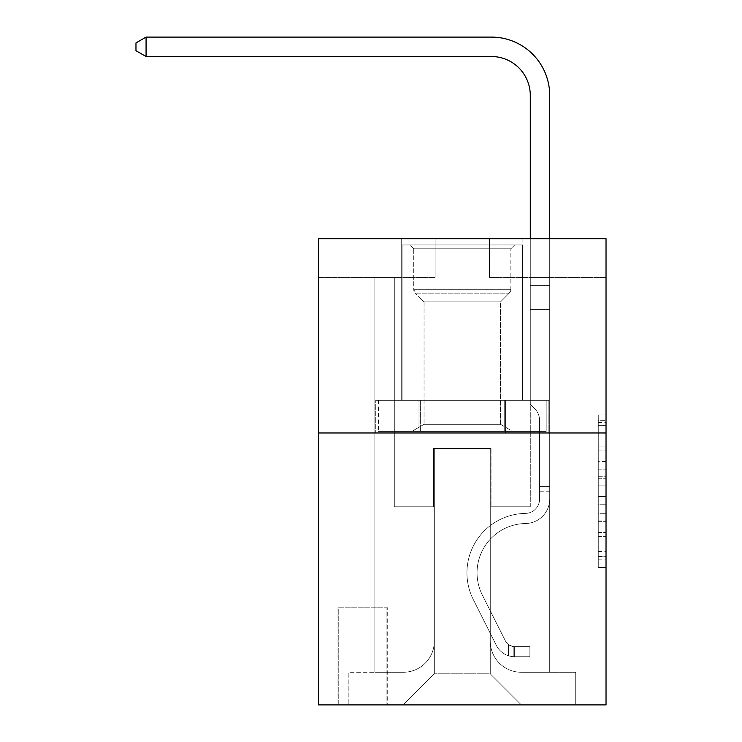 <?xml version="1.0" encoding="UTF-8"?>
<svg xmlns="http://www.w3.org/2000/svg" width="742" height="742" viewBox="0 0 742 742"><rect width="100%" height="100%" fill="white"/><g stroke="black" fill="none" stroke-linecap="round" stroke-linejoin="round"><path stroke-width="0.56" stroke-dasharray="3.71 2.78" d="M598.265 461.496L598.265 485.899L606.029 485.899L606.029 559.876L606.029 422.597L606.029 485.899L598.265 485.899L598.265 420.306L598.265 567.5L598.265 414.973L598.265 556.825L606.029 556.825L598.265 556.825L606.029 556.825L598.265 556.825L598.265 532.422L598.265 567.5L606.029 567.5L606.029 414.973L606.029 556.444L606.029 496.574L598.265 496.574L606.029 496.574L606.029 532.422L606.029 425.648L598.265 425.648L606.029 425.648L606.029 567.5L606.029 422.597L606.029 567.5L598.265 567.5L598.265 414.973L606.029 414.973L606.029 422.597L606.029 414.973L606.029 422.597L606.029 414.973L606.029 420.306L606.029 414.973L598.265 414.973L598.265 425.648L606.029 425.648L598.265 425.648L598.265 461.496L606.029 461.496M522.897 238.72L522.897 400.328L401.691 400.328L522.897 400.328L401.691 400.328L522.897 400.328L522.897 238.72L401.691 238.72L401.691 400.328L401.691 238.72L522.897 238.72M387.704 607.781L337.981 607.781L387.704 607.781L387.704 704.9L337.981 704.9L387.704 704.9M337.981 607.781L337.981 704.9M606.029 476.744L606.029 469.12L606.029 476.744L598.265 476.744L598.265 446.044L598.265 536.42L598.265 513.733L606.029 513.733L598.265 513.733L598.265 567.5L606.029 567.5L598.265 567.5L606.029 567.5L598.265 567.5L598.265 414.973L606.029 414.973L598.265 414.973L606.029 414.973L598.265 414.973L598.265 476.744L606.029 476.744M606.029 432.966L606.029 704.9L318.559 704.9L318.559 432.966L606.029 432.966L606.029 238.72L489.488 238.72L606.029 238.72L606.029 277.573L606.029 238.72L318.559 238.72L435.1 238.72L318.559 238.72L318.559 432.966L606.029 432.966L318.559 432.966M374.886 277.573L374.886 672.271L403.24 672.271A31.081 31.081 0 0 0 434.32 641.19L434.32 448.502L434.32 673.819L434.32 448.502L434.32 673.819L434.32 448.502L490.267 448.502L490.267 641.19A31.081 31.081 0 0 0 521.338 672.271L549.701 672.271L549.701 277.573L549.701 672.271L549.701 277.573L549.701 672.271L549.701 277.573L549.701 672.271L549.701 277.573L549.701 672.271L549.701 277.573L549.701 672.271L549.701 277.573L549.701 672.271L549.701 277.573L549.701 672.271L575.727 672.271L521.338 672.271L549.701 672.271L521.338 672.271L549.701 672.271L521.338 672.271L549.701 672.271L521.338 672.271L549.701 672.271L521.338 672.271L549.701 672.271L521.338 672.271L549.701 672.271L549.701 277.573L530.28 277.573L549.701 277.573L530.28 277.573L549.701 277.573L530.28 277.573L549.701 277.573L530.28 277.573L549.701 277.573L530.28 277.573L549.701 277.573L530.28 277.573L549.701 277.573L530.28 277.573L549.701 277.573L530.28 277.573L549.701 277.573L549.701 672.271L521.338 672.271A31.081 31.081 0 0 1 490.267 641.19A31.081 31.081 0 0 0 521.338 672.271A31.081 31.081 0 0 1 490.267 641.19A31.081 31.081 0 0 0 521.338 672.271A31.081 31.081 0 0 1 490.267 641.19A31.081 31.081 0 0 0 521.338 672.271A31.081 31.081 0 0 1 490.267 641.19A31.081 31.081 0 0 0 521.338 672.271A31.081 31.081 0 0 1 490.267 641.19A31.081 31.081 0 0 0 521.338 672.271A31.081 31.081 0 0 1 490.267 641.19A31.081 31.081 0 0 0 521.338 672.271A31.081 31.081 0 0 1 490.267 641.19L490.267 448.502L490.267 673.819L434.32 673.819L490.267 673.819L521.338 704.9L575.727 704.9L403.24 704.9L521.338 704.9L490.267 673.819L521.338 704.9L490.267 673.819L490.267 448.502L490.267 673.819L490.267 448.502L433.541 448.502L433.541 506.777L394.308 506.777L394.308 277.573L374.886 277.573L374.886 672.271L403.24 672.271A31.081 31.081 0 0 0 434.32 641.19L434.32 448.502L433.541 448.502L433.541 506.777L394.308 506.777L394.308 277.573L374.886 277.573L374.886 672.271L403.24 672.271L348.861 672.271L403.24 672.271L374.886 672.271L374.886 277.573L374.886 672.271L374.886 277.573L374.886 672.271L374.886 277.573L374.886 672.271L374.886 277.573L374.886 672.271L374.886 277.573L374.886 672.271L374.886 277.573L394.308 277.573L374.886 277.573L394.308 277.573L374.886 277.573L394.308 277.573L374.886 277.573L394.308 277.573L374.886 277.573L394.308 277.573L374.886 277.573L394.308 277.573L374.886 277.573L394.308 277.573L374.886 277.573L374.886 672.271L374.886 277.573M434.32 641.19L434.32 448.502L433.541 448.502L433.541 506.777L394.308 506.777L394.308 277.573L394.308 506.777L394.308 277.573L394.308 506.777L394.308 277.573L394.308 506.777L394.308 277.573L394.308 506.777L394.308 277.573L394.308 506.777L394.308 277.573L394.308 506.777L394.308 277.573L394.308 506.777L433.541 506.777L394.308 506.777L433.541 506.777L394.308 506.777L433.541 506.777L394.308 506.777L433.541 506.777L394.308 506.777L433.541 506.777L394.308 506.777L433.541 506.777L394.308 506.777L433.541 506.777L433.541 448.502L433.541 506.777L433.541 448.502L433.541 506.777L433.541 448.502L433.541 506.777L433.541 448.502L433.541 506.777L433.541 448.502L433.541 506.777L433.541 448.502L433.541 506.777L433.541 448.502L434.32 448.502L433.541 448.502L434.32 448.502L433.541 448.502L434.32 448.502L433.541 448.502L434.32 448.502L433.541 448.502L434.32 448.502L433.541 448.502L434.32 448.502L433.541 448.502L434.32 448.502L434.32 641.19A31.081 31.081 0 0 1 403.24 672.271A31.081 31.081 0 0 0 434.32 641.19A31.081 31.081 0 0 1 403.24 672.271A31.081 31.081 0 0 0 434.32 641.19A31.081 31.081 0 0 1 403.24 672.271A31.081 31.081 0 0 0 434.32 641.19A31.081 31.081 0 0 1 403.24 672.271A31.081 31.081 0 0 0 434.32 641.19A31.081 31.081 0 0 1 403.24 672.271A31.081 31.081 0 0 0 434.32 641.19A31.081 31.081 0 0 1 403.24 672.271A31.081 31.081 0 0 0 434.32 641.19M606.029 277.573L489.488 277.573L606.029 277.573M318.559 277.573L435.1 277.573L318.559 277.573L318.559 238.72L318.559 277.573M338.76 704.9L386.925 704.9L338.76 704.9L338.76 607.781L386.925 607.781L386.925 704.9L386.925 607.781L338.76 607.781L338.76 704.9M348.861 704.9L403.24 704.9L434.32 673.819L403.24 704.9L434.32 673.819L403.24 704.9L348.861 704.9L348.861 672.271L348.861 704.9M491.037 448.502L490.267 448.502L491.037 448.502L490.267 448.502L491.037 448.502L490.267 448.502L491.037 448.502L490.267 448.502L491.037 448.502L490.267 448.502L491.037 448.502L490.267 448.502L491.037 448.502L490.267 448.502L491.037 448.502L490.267 448.502L491.037 448.502L491.037 506.777L491.037 448.502M489.488 277.573L489.488 238.72L489.488 277.573M435.1 277.573L435.1 238.72L435.1 277.573M575.727 672.271L575.727 704.9L575.727 672.271M530.28 277.573L530.28 506.777L491.037 506.777L530.28 506.777L491.037 506.777L530.28 506.777L491.037 506.777L530.28 506.777L491.037 506.777L530.28 506.777L491.037 506.777L530.28 506.777L491.037 506.777L530.28 506.777L491.037 506.777L530.28 506.777L491.037 506.777L530.28 506.777L530.28 277.573M548.867 432.966L375.721 432.966L548.867 432.966L548.867 400.328L375.721 400.328L505.58 400.328L505.58 432.966L505.58 400.328L419.007 400.328L419.007 432.966L419.007 400.328L375.721 400.328L375.721 432.966L375.721 400.328L548.867 400.328L548.867 432.966M419.007 400.328L419.007 432.966L419.007 400.328M505.58 400.328L505.58 432.966L505.58 400.328M598.265 485.899L606.029 485.899L598.265 485.899M598.265 420.306L598.265 414.973L598.265 420.306L606.029 420.306L598.265 420.306M598.265 536.039L598.265 504.198L598.265 536.039L606.029 536.039L598.265 536.039M598.265 504.198L598.265 496.574L606.029 496.574L598.265 496.574L598.265 504.198L606.029 504.198L598.265 504.198M598.265 446.044L598.265 425.648L598.265 446.044L606.029 446.044L598.265 446.044M598.265 414.973L606.029 414.973L598.265 414.973L598.265 422.597L598.265 414.973L606.029 414.973M598.265 567.5L606.029 567.5L598.265 567.5L598.265 559.876L598.265 567.5M549.701 491.232L549.701 285.392L549.701 309.423L549.701 285.392L530.28 285.392L530.28 95.375A38.844 38.844 67.5 0 0 491.427 56.522L146.072 56.522L146.072 37.1L491.427 37.1A58.275 58.275 -112.5 0 1 549.701 95.375L549.701 309.423L549.701 285.392L530.28 285.392L530.28 309.423L549.701 309.423L549.701 285.392L549.701 309.423L549.701 285.392L530.28 285.392L530.28 95.375A38.844 38.844 67.5 0 0 491.427 56.522L146.072 56.522L135.971 50.697L135.971 42.925L135.971 50.697L146.072 56.522L146.072 37.1L146.072 56.522L135.971 50.697L135.971 42.925L146.072 37.1L135.971 42.925L135.971 50.697L146.072 56.522L146.072 37.1L491.427 37.1A58.275 58.275 -112.5 0 1 549.701 95.375L549.701 309.423L549.701 285.392L530.28 285.392L549.701 285.392L549.701 309.423L549.701 285.392L530.28 285.392L530.28 95.375A38.844 38.844 67.5 0 0 491.427 56.522L146.072 56.522L135.971 50.697L135.971 42.925L146.072 37.1L491.427 37.1A58.275 58.275 -112.5 0 1 549.701 95.375L549.701 309.423L549.701 285.392L530.28 285.392L530.28 404.214L534.657 408.592A16.88 16.88 -112.5 0 1 539.601 420.528A16.88 16.88 67.5 0 0 534.657 408.592L530.28 404.214L530.28 309.423L549.701 309.423L549.701 499.023A24.477 24.477 -112.6 0 1 525.614 523.5A24.477 24.477 67.5 0 0 549.701 499.023L549.701 309.423L530.28 309.423L530.28 95.375A38.844 38.844 67.5 0 0 491.427 56.522L146.072 56.522L146.072 37.1L146.072 56.522L135.971 50.697L146.072 56.522L146.072 37.1L135.971 42.925L135.971 50.697L135.971 42.925L146.072 37.1L491.427 37.1A58.275 58.275 -112.5 0 1 549.701 95.375L549.701 309.423L530.28 309.423L530.28 404.214L534.657 408.592A16.88 16.88 -112.5 0 1 539.601 420.528A16.88 16.88 67.5 0 0 534.657 408.592L530.28 404.214L530.28 285.392L549.701 285.392L530.28 285.392L530.28 95.375A38.844 38.844 67.5 0 0 491.427 56.522L146.072 56.522L135.971 50.697L146.072 56.522L146.072 37.1L491.427 37.1A58.275 58.275 -112.5 0 1 549.701 95.375L549.701 499.023A24.477 24.477 -112.6 0 1 525.614 523.5A24.477 24.477 67.5 0 0 549.701 499.023L549.701 309.423L530.28 309.423L530.28 404.214L534.657 408.592A16.88 16.88 -112.5 0 1 539.601 420.528A16.88 16.88 67.5 0 0 534.657 408.592L530.28 404.214L530.28 309.423L549.701 309.423L549.701 499.023A24.477 24.477 -112.6 0 1 525.614 523.5A24.477 24.477 67.5 0 0 549.701 499.023L549.701 309.423L530.28 309.423L530.28 285.392L530.28 404.214L534.657 408.592A16.88 16.88 -112.5 0 1 539.601 420.528A16.88 16.88 67.5 0 0 534.657 408.592L530.28 404.214L530.28 309.423L549.701 309.423L549.701 499.023A24.477 24.477 -112.6 0 1 525.614 523.5A49.334 49.334 67.4 0 0 482.309 594.982A49.334 49.334 -112.5 0 1 525.614 523.5A24.477 24.477 67.5 0 0 549.701 499.023L549.701 309.423L530.28 309.423L530.28 95.375A38.844 38.844 67.5 0 0 491.427 56.522L146.072 56.522L135.971 50.697L135.971 42.925L135.971 50.697L146.072 56.522L146.072 37.1L146.072 56.522L135.971 50.697L135.971 42.925L146.072 37.1L135.971 42.925L135.971 50.697L146.072 56.522L146.072 37.1L491.427 37.1A58.275 58.275 -112.5 0 1 549.701 95.375L549.701 285.392L530.28 285.392L549.701 285.392L549.701 95.375L549.701 285.392L530.28 285.392L530.28 95.375A38.844 38.844 67.5 0 0 491.427 56.522L146.072 56.522L491.427 56.522L146.072 56.522L146.072 37.1L491.427 37.1A58.275 58.275 -112.5 0 1 549.701 95.375L549.701 285.392L549.701 95.375L549.701 285.392L530.28 285.392L530.28 404.214L534.657 408.592A16.88 16.88 -112.5 0 1 539.601 420.528A16.88 16.88 67.5 0 0 534.657 408.592L530.28 404.214L530.28 309.423L549.701 309.423L549.701 499.023A24.477 24.477 -112.6 0 1 525.614 523.5A24.477 24.477 67.5 0 0 549.701 499.023L549.701 309.423L530.28 309.423L530.28 95.375A38.844 38.844 67.5 0 0 491.427 56.522L146.072 56.522L146.072 37.1L135.971 42.925L146.072 37.1L491.427 37.1A58.275 58.275 -112.5 0 1 549.701 95.375L549.701 285.392L530.28 285.392L530.28 95.375L530.28 404.214L534.657 408.592A16.88 16.88 -112.5 0 1 539.601 420.528A16.88 16.88 67.5 0 0 534.657 408.592L530.28 404.214L530.28 309.423L549.701 309.423L549.701 499.023A24.477 24.477 -112.6 0 1 525.614 523.5A24.477 24.477 67.5 0 0 549.701 499.023L549.701 309.423L530.28 309.423L530.28 95.375L530.28 404.214L534.657 408.592A16.88 16.88 -112.5 0 1 539.601 420.528A16.88 16.88 67.5 0 0 534.657 408.592L530.28 404.214L530.28 309.423L549.701 309.423L549.701 499.023A24.477 24.477 -112.6 0 1 525.614 523.5A49.334 49.334 67.4 0 0 482.309 594.982A49.334 49.334 -112.5 0 1 525.614 523.5A24.477 24.477 67.5 0 0 549.701 499.023L549.701 309.423L530.28 309.423L530.28 95.375L530.28 404.214L534.657 408.592A16.88 16.88 -112.5 0 1 539.601 420.528A16.88 16.88 67.5 0 0 534.657 408.592L530.28 404.214L530.28 309.423L549.701 309.423L549.701 499.023L549.701 491.232L539.601 491.232L539.601 486.576L549.701 486.576L539.601 486.576L539.601 499.023L539.601 420.528L539.601 499.023A14.376 14.376 -112.5 0 1 525.457 513.399A14.376 14.376 67.5 0 0 539.601 499.023L539.601 420.528L539.601 499.023L539.601 486.576L549.701 486.576L539.601 486.576L539.601 499.023A14.376 14.376 -112.5 0 1 525.457 513.399A14.376 14.376 67.5 0 0 539.601 499.023L539.601 420.528L539.601 499.023A14.376 14.376 -112.5 0 1 525.457 513.399A14.376 14.376 67.4 0 0 539.601 499.023L539.601 420.528L539.601 499.023L539.601 486.576L549.701 486.576L539.601 486.576L539.601 499.023A14.376 14.376 -112.5 0 1 525.457 513.399A59.434 59.434 67.5 0 0 473.285 599.517A59.434 59.434 -112.5 0 1 525.457 513.399A14.376 14.376 67.5 0 0 539.601 499.023L539.601 420.528L539.601 499.023A14.376 14.376 -112.5 0 1 525.457 513.399A14.376 14.376 67.5 0 0 539.601 499.023L539.601 420.528L539.601 499.023L539.601 486.576L549.701 486.576L539.601 486.576L539.601 499.023A14.376 14.376 -112.5 0 1 525.457 513.399A14.376 14.376 67.4 0 0 539.601 499.023L539.601 420.528L539.601 499.023A14.376 14.376 -112.5 0 1 525.457 513.399A59.434 59.434 67.5 0 0 473.285 599.517A59.434 59.434 -112.5 0 1 525.457 513.399A14.376 14.376 67.5 0 0 539.601 499.023L539.601 420.528L539.601 499.023L539.601 491.232L549.701 491.232M514.345 656.726A20.59 20.59 -112.5 0 1 496.342 645.382L473.285 599.517A59.434 59.434 -112.6 0 1 525.457 513.399A14.376 14.376 67.5 0 0 539.601 499.023A14.376 14.376 -112.5 0 1 525.457 513.399A14.376 14.376 67.4 0 0 539.601 499.023A14.376 14.376 67.5 0 1 525.457 513.399A59.434 59.434 67.5 0 0 473.285 599.517L496.342 645.382L473.285 599.517A59.434 59.434 -112.5 0 1 525.457 513.399A14.376 14.376 67.5 0 0 539.601 499.023A14.376 14.376 67.4 0 1 525.457 513.399A59.434 59.434 67.5 0 0 473.285 599.517A59.434 59.434 -112.5 0 1 525.457 513.399A14.376 14.376 67.5 0 0 539.601 499.023A14.376 14.376 67.5 0 1 525.457 513.399A14.376 14.376 67.4 0 0 539.601 499.023A14.376 14.376 67.5 0 1 525.457 513.399A59.434 59.434 67.5 0 0 473.285 599.517A59.434 59.434 -112.6 0 1 525.457 513.399A14.376 14.376 67.5 0 0 539.601 499.023A14.376 14.376 67.4 0 1 525.457 513.399A59.434 59.434 67.5 0 0 473.285 599.517L496.342 645.382L473.285 599.517A59.434 59.434 -112.5 0 1 525.457 513.399A14.376 14.376 67.5 0 0 539.601 499.023A14.376 14.376 67.5 0 1 525.457 513.399A14.376 14.376 67.4 0 0 539.601 499.023A14.376 14.376 67.5 0 1 525.457 513.399A59.434 59.434 67.5 0 0 473.285 599.517A59.434 59.434 -112.5 0 1 525.457 513.399A14.376 14.376 67.5 0 0 539.601 499.023A14.376 14.376 67.4 0 1 525.457 513.399A59.434 59.434 67.5 0 0 473.285 599.517A59.434 59.434 -112.6 0 1 525.457 513.399A59.434 59.434 -112.5 0 0 473.285 599.517L496.342 645.382A20.59 20.59 67.5 0 0 508.52 655.77A20.59 20.59 -112.6 0 1 496.342 645.382L473.285 599.517A59.434 59.434 -112.5 0 1 525.457 513.399A59.434 59.434 -112.6 0 0 473.285 599.517L496.342 645.382L473.285 599.517A59.434 59.434 -112.5 0 1 525.457 513.399A59.434 59.434 -112.5 0 0 473.285 599.517A59.434 59.434 -112.6 0 1 525.457 513.399A59.434 59.434 -112.5 0 0 473.285 599.517L496.342 645.382L473.285 599.517A59.434 59.434 -112.5 0 1 525.457 513.399A59.434 59.434 -112.6 0 0 473.285 599.517L496.342 645.382A20.59 20.59 67.5 0 0 508.52 655.77C514.512 657.041 514.512 657.041 508.52 655.77C514.512 657.041 514.512 657.041 508.52 655.77A20.59 20.59 -112.6 0 1 496.342 645.382L473.285 599.517A59.434 59.434 -112.5 0 1 525.457 513.399A59.434 59.434 -112.5 0 0 473.285 599.517A59.434 59.434 -112.6 0 1 525.457 513.399A59.434 59.434 -112.5 0 0 473.285 599.517L496.342 645.382L473.285 599.517A59.434 59.434 -112.5 0 1 525.457 513.399A59.434 59.434 -112.6 0 0 473.285 599.517L496.342 645.382A20.59 20.59 67.5 0 0 508.52 655.77C514.512 657.041 514.512 657.041 508.52 655.77C514.512 657.041 514.512 657.041 508.52 655.77A20.59 20.59 -112.6 0 1 496.342 645.382L473.285 599.517L496.342 645.382A20.59 20.59 67.5 0 0 508.52 655.77C514.512 657.041 514.512 657.041 508.52 655.77C514.512 657.041 514.512 657.041 508.52 655.77A20.59 20.59 -112.6 0 1 496.342 645.382L473.285 599.517L496.342 645.382A20.59 20.59 67.5 0 0 508.52 655.77C514.512 657.041 514.512 657.041 508.52 655.77C514.512 657.041 514.512 657.041 508.52 655.77A20.59 20.59 -112.6 0 1 496.342 645.382L473.285 599.517L496.342 645.382A20.59 20.59 67.5 0 0 508.52 655.77C514.512 657.041 514.512 657.041 508.52 655.77C514.512 657.041 514.512 657.041 508.52 655.77A20.59 20.59 -112.6 0 1 496.342 645.382L473.285 599.517L496.342 645.382A20.59 20.59 67.5 0 0 508.52 655.77C514.512 657.041 514.512 657.041 508.52 655.77C514.512 657.041 514.512 657.041 508.52 655.77A20.59 20.59 -112.6 0 1 496.342 645.382L473.285 599.517L496.342 645.382A20.59 20.59 67.5 0 0 508.52 655.77C514.512 657.041 514.512 657.041 508.52 655.77C514.512 657.041 514.512 657.041 508.52 655.77A20.59 20.59 -112.6 0 1 496.342 645.382A20.59 20.59 -112.5 0 0 514.345 656.726L514.345 646.625A10.49 10.49 -112.5 0 1 505.367 640.847L482.309 594.982A49.334 49.334 -112.5 0 1 525.614 523.5A24.477 24.477 67.5 0 0 549.701 499.023A24.477 24.477 -112.6 0 1 525.614 523.5A24.477 24.477 67.5 0 0 549.701 499.023A24.477 24.477 67.5 0 1 525.614 523.5A49.334 49.334 67.4 0 0 482.309 594.982L505.367 640.847L482.309 594.982A49.334 49.334 -112.5 0 1 525.614 523.5A24.477 24.477 67.5 0 0 549.701 499.023A24.477 24.477 67.5 0 1 525.614 523.5A49.334 49.334 67.4 0 0 482.309 594.982A49.334 49.334 -112.5 0 1 525.614 523.5A24.477 24.477 67.5 0 0 549.701 499.023A24.477 24.477 67.5 0 1 525.614 523.5A24.477 24.477 67.5 0 0 549.701 499.023A24.477 24.477 67.5 0 1 525.614 523.5A49.334 49.334 67.4 0 0 482.309 594.982A49.334 49.334 -112.5 0 1 525.614 523.5A24.477 24.477 67.5 0 0 549.701 499.023A24.477 24.477 67.5 0 1 525.614 523.5A49.334 49.334 67.4 0 0 482.309 594.982L505.367 640.847L482.309 594.982A49.334 49.334 -112.5 0 1 525.614 523.5A24.477 24.477 67.5 0 0 549.701 499.023A24.477 24.477 67.5 0 1 525.614 523.5A24.477 24.477 67.5 0 0 549.701 499.023A24.477 24.477 67.5 0 1 525.614 523.5A49.334 49.334 67.4 0 0 482.309 594.982A49.334 49.334 -112.5 0 1 525.614 523.5A24.477 24.477 67.5 0 0 549.701 499.023A24.477 24.477 67.5 0 1 525.614 523.5A49.334 49.334 67.4 0 0 482.309 594.982A49.334 49.334 -112.5 0 1 525.614 523.5A49.334 49.334 -112.5 0 0 482.309 594.982L505.367 640.847A10.49 10.49 67.4 0 0 508.52 644.585C514.41 647.293 514.41 647.293 508.52 644.585C514.41 647.293 514.41 647.293 508.52 644.585A10.49 10.49 -112.5 0 1 505.367 640.847L482.309 594.982A49.334 49.334 -112.5 0 1 525.614 523.5A49.334 49.334 -112.5 0 0 482.309 594.982L505.367 640.847L482.309 594.982A49.334 49.334 -112.5 0 1 525.614 523.5A49.334 49.334 -112.5 0 0 482.309 594.982A49.334 49.334 -112.5 0 1 525.614 523.5A49.334 49.334 -112.5 0 0 482.309 594.982L505.367 640.847L482.309 594.982A49.334 49.334 -112.5 0 1 525.614 523.5A49.334 49.334 -112.5 0 0 482.309 594.982L505.367 640.847A10.49 10.49 67.4 0 0 508.52 644.585C514.41 647.293 514.41 647.293 508.52 644.585C514.41 647.293 514.41 647.293 508.52 644.585A10.49 10.49 -112.5 0 1 505.367 640.847L482.309 594.982A49.334 49.334 -112.5 0 1 525.614 523.5A49.334 49.334 -112.5 0 0 482.309 594.982A49.334 49.334 -112.5 0 1 525.614 523.5A49.334 49.334 -112.5 0 0 482.309 594.982L505.367 640.847L482.309 594.982A49.334 49.334 -112.5 0 1 525.614 523.5A49.334 49.334 -112.5 0 0 482.309 594.982L505.367 640.847A10.49 10.49 67.4 0 0 508.52 644.585C514.41 647.293 514.41 647.293 508.52 644.585C514.41 647.293 514.41 647.293 508.52 644.585A10.49 10.49 -112.5 0 1 505.367 640.847L482.309 594.982L505.367 640.847A10.49 10.49 67.4 0 0 508.52 644.585C514.41 647.293 514.41 647.293 508.52 644.585C514.41 647.293 514.41 647.293 508.52 644.585A10.49 10.49 -112.5 0 1 505.367 640.847L482.309 594.982L505.367 640.847A10.49 10.49 67.4 0 0 508.52 644.585C514.41 647.293 514.41 647.293 508.52 644.585C514.41 647.293 514.41 647.293 508.52 644.585A10.49 10.49 -112.5 0 1 505.367 640.847L482.309 594.982L505.367 640.847A10.49 10.49 67.4 0 0 508.52 644.585C514.41 647.293 514.41 647.293 508.52 644.585C514.41 647.293 514.41 647.293 508.52 644.585A10.49 10.49 -112.5 0 1 505.367 640.847L482.309 594.982L505.367 640.847A10.49 10.49 67.4 0 0 508.52 644.585C514.41 647.293 514.41 647.293 508.52 644.585C514.41 647.293 514.41 647.293 508.52 644.585A10.49 10.49 -112.5 0 1 505.367 640.847L482.309 594.982L505.367 640.847A10.49 10.49 67.4 0 0 508.52 644.585C514.41 647.293 514.41 647.293 508.52 644.585C514.41 647.293 514.41 647.293 508.52 644.585A10.49 10.49 -112.5 0 1 505.367 640.847A10.49 10.49 -112.5 0 0 514.345 646.625L514.345 656.726L529.89 656.726L514.345 656.726A20.59 20.59 -112.5 0 1 496.342 645.382A20.59 20.59 -112.5 0 0 514.345 656.726L514.345 646.625L529.89 646.625L514.345 646.625A10.49 10.49 -112.5 0 1 505.367 640.847A10.49 10.49 -112.5 0 0 514.345 646.625L514.345 656.726L529.89 656.726L529.89 646.625L529.89 656.726L514.345 656.726A20.59 20.59 -112.5 0 1 496.342 645.382A20.59 20.59 -112.5 0 0 514.345 656.726L514.345 646.625L529.89 646.625L514.345 646.625A10.49 10.49 -112.5 0 1 505.367 640.847A10.49 10.49 -112.5 0 0 514.345 646.625L514.345 656.726L529.89 656.726L529.89 646.625L529.89 656.726L514.345 656.726A20.59 20.59 -112.5 0 1 496.342 645.382A20.59 20.59 -112.5 0 0 514.345 656.726L514.345 646.625L529.89 646.625L514.345 646.625A10.49 10.49 -112.5 0 1 505.367 640.847A10.49 10.49 -112.5 0 0 514.345 646.625L514.345 656.726L529.89 656.726L529.89 646.625L529.89 656.726L514.345 656.726A20.59 20.59 -112.5 0 1 496.342 645.382A20.59 20.59 -112.5 0 0 514.345 656.726L514.345 646.625L529.89 646.625L514.345 646.625A10.49 10.49 -112.5 0 1 505.367 640.847A10.49 10.49 -112.5 0 0 514.345 646.625L514.345 656.726L529.89 656.726L529.89 646.625L529.89 656.726L514.345 656.726A20.59 20.59 -112.5 0 1 496.342 645.382A20.59 20.59 -112.5 0 0 514.345 656.726L514.345 646.625L529.89 646.625L514.345 646.625A10.49 10.49 -112.5 0 1 505.367 640.847A10.49 10.49 -112.5 0 0 514.345 646.625L514.345 656.726L529.89 656.726L529.89 646.625L529.89 656.726L514.345 656.726A20.59 20.59 -112.5 0 1 496.342 645.382A20.59 20.59 -112.5 0 0 514.345 656.726L514.345 646.625L529.89 646.625L514.345 646.625A10.49 10.49 -112.5 0 1 505.367 640.847A10.49 10.49 -112.5 0 0 514.345 646.625L514.345 656.726L529.89 656.726L529.89 646.625L529.89 656.726L514.345 656.726A20.59 20.59 -112.5 0 1 496.342 645.382A20.59 20.59 -112.5 0 0 514.345 656.726L514.345 646.625L529.89 646.625L514.345 646.625A10.49 10.49 -112.5 0 1 505.367 640.847A10.49 10.49 -112.5 0 0 514.345 646.625L514.345 656.726L529.89 656.726L529.89 646.625L529.89 656.726L514.345 656.726M413.73 248.82L409.844 244.934L514.735 244.934L409.844 244.934L514.735 244.934L409.844 244.934L413.73 248.82L510.858 248.82L514.735 244.934L510.858 248.82L413.73 248.82L510.858 248.82L413.73 248.82L413.73 289.306L510.858 289.306L510.858 248.82L510.858 289.306L413.73 289.306L510.858 289.306L413.73 289.306L413.73 248.82M500.525 424.331L512.796 431.408L411.791 431.408L512.796 431.408L411.791 431.408L512.796 431.408L500.525 424.331L424.053 424.331L411.791 431.408L424.053 424.331L500.525 424.331L424.053 424.331L500.525 424.331L500.525 301.883L509.262 293.146A5.435 5.435 0 0 0 510.858 289.306L509.262 293.146L415.325 293.146A5.435 5.435 0 0 1 413.73 289.306L415.325 293.146L509.262 293.146L415.325 293.146L509.262 293.146L500.525 301.883L424.053 301.883L424.053 424.331L424.053 301.883L500.525 301.883L424.053 301.883L415.325 293.146L424.053 301.883L500.525 301.883L500.525 424.331M402.081 244.934L522.507 244.934L522.507 400.328L402.081 400.328L522.507 400.328L402.081 400.328L522.507 400.328L522.507 244.934L402.081 244.934L402.081 400.328L402.081 244.934L522.507 244.934L402.081 244.934M504.235 400.328L378.411 400.328L504.235 400.328L504.235 431.408L546.177 431.408L378.411 431.408L546.177 431.408L420.352 431.408L504.235 431.408L504.235 400.328L546.177 400.328L546.177 431.408L546.177 400.328L420.352 400.328L420.352 431.408L378.411 431.408L420.352 431.408L420.352 400.328L504.235 400.328L504.235 431.408L504.235 400.328M378.411 400.328L378.411 431.408L378.411 400.328L420.352 400.328L378.411 400.328M420.352 400.328L420.352 431.408L420.352 400.328M491.427 37.1A58.275 58.275 -112.5 0 1 549.701 95.375A58.275 58.275 -112.5 0 0 491.427 37.1A58.275 58.275 -112.5 0 1 549.701 95.375A58.275 58.275 -112.5 0 0 491.427 37.1A58.275 58.275 -112.5 0 1 549.701 95.375A58.275 58.275 -112.5 0 0 491.427 37.1L146.072 37.1L491.427 37.1L146.072 37.1L146.072 56.522L491.427 56.522L146.072 56.522L491.427 56.522L146.072 56.522L146.072 37.1L491.427 37.1L146.072 37.1L135.971 42.925L135.971 50.697L135.971 42.925L146.072 37.1L135.971 42.925L146.072 37.1L135.971 42.925L146.072 37.1L491.427 37.1A58.275 58.275 -112.5 0 1 549.701 95.375L549.701 285.392L549.701 95.375L549.701 285.392L530.28 285.392L530.28 95.375M146.072 56.522L135.971 50.697L135.971 42.925L135.971 50.697L146.072 56.522L491.427 56.522M529.89 646.625L514.735 646.625L529.89 646.625L529.89 656.726L529.89 646.625M549.701 238.72L549.701 285.392L530.28 285.392L530.28 309.423L530.28 238.72M508.52 655.77C514.512 657.041 514.512 657.041 508.52 655.77C514.512 657.041 514.512 657.041 508.52 655.77L508.52 644.585L508.52 655.77M598.265 532.422L606.029 532.422L598.265 532.422M598.265 520.977L606.029 520.977M598.265 450.051L606.029 450.051L598.265 450.051M598.265 422.597L606.029 422.597M598.265 559.876L606.029 559.876M598.265 551.482L606.029 551.482M598.265 430.991L606.029 430.991M598.265 478.275L606.029 478.275L598.265 478.275M598.265 521.357L606.029 521.357L598.265 521.357M598.265 536.42L606.029 536.42L598.265 536.42M598.265 469.12L606.029 469.12L598.265 469.12M598.265 556.444L606.029 556.444M598.265 556.825L606.029 556.825M598.265 425.648L606.029 425.648M513.186 646.514L513.186 656.67L513.186 646.514"/><path stroke-width="1.11" d="M606.029 432.966L606.029 704.9L318.559 704.9L318.559 238.72L606.029 238.72L606.029 432.966L318.559 432.966M530.28 238.72L530.28 95.375A38.844 38.844 67.5 0 0 491.427 56.522L146.072 56.522L135.971 50.697L135.971 42.925L146.072 37.1L491.427 37.1A58.275 58.275 -112.5 0 1 549.701 95.375L549.701 238.72M530.28 95.375A38.844 38.844 67.5 0 0 491.427 56.522A38.844 38.844 67.5 0 1 530.28 95.375A38.844 38.844 67.5 0 0 491.427 56.522A38.844 38.844 67.5 0 1 530.28 95.375A38.844 38.844 67.5 0 0 491.427 56.522A38.844 38.844 67.5 0 1 530.28 95.375A38.844 38.844 67.5 0 0 491.427 56.522M146.072 56.522L146.072 37.1L491.427 37.1"/></g></svg>
